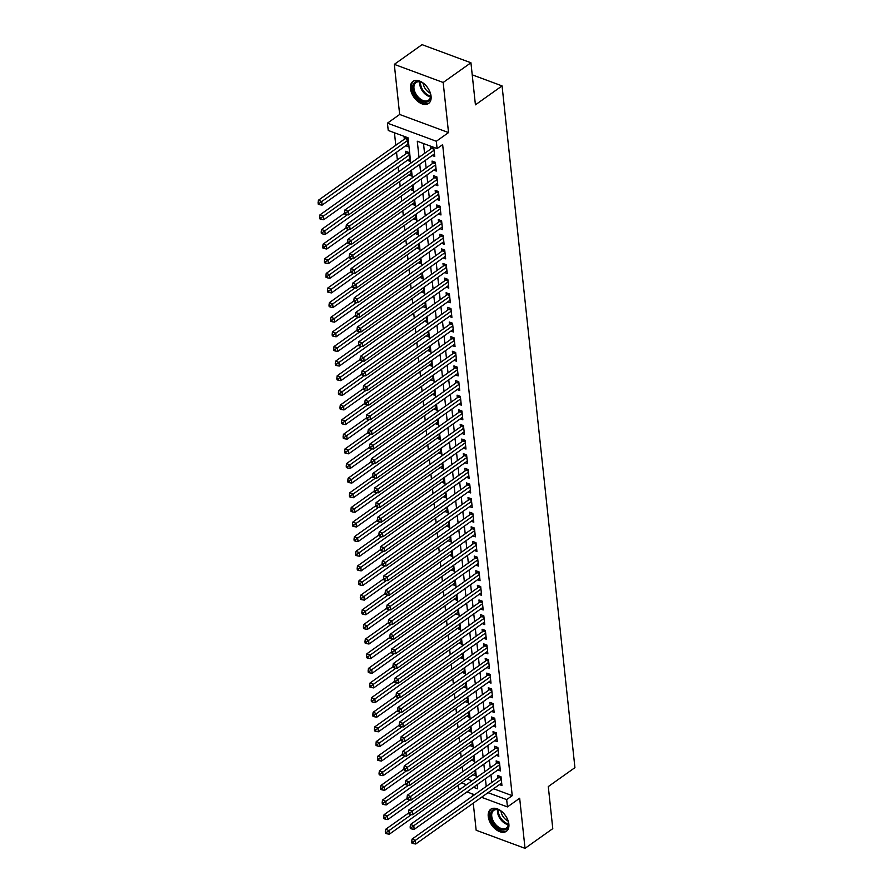 <?xml version="1.0" encoding="UTF-8"?>
<svg xmlns="http://www.w3.org/2000/svg" width="893" height="893" viewBox="0 0 893 893"><rect width="100%" height="100%" fill="white"/><g stroke="black" fill="none" stroke-linecap="round" stroke-linejoin="round"><path stroke-width="1.34" d="M410.467 88.619A13.518 8.361 -125.4 0 0 417.712 101.322A13.518 8.361 -125.4 0 0 428.595 103.454A13.518 8.361 -125.4 0 0 431.073 96.254A13.518 8.361 -125.4 0 0 423.829 83.551A13.518 8.361 -125.4 0 0 412.946 81.419A13.518 8.361 -125.4 0 0 410.467 88.619M488.248 816.459A13.518 8.361 -125.4 0 0 495.492 829.162A13.518 8.361 -125.4 0 0 506.387 831.294A13.518 8.361 -125.4 0 0 508.865 824.094A13.518 8.361 -125.4 0 0 501.609 811.391A13.518 8.361 -125.4 0 0 490.726 809.259A13.518 8.361 -125.4 0 0 488.248 816.459M410.758 163.207L408.045 137.801L388.232 130.456L387.45 123.145L436.32 141.261L437.101 148.573L417.288 141.228L419.007 157.347M399.662 114.471L448.532 132.588L443.174 82.48L470.935 62.767L422.054 44.65L394.304 64.363L399.662 114.471L387.45 123.145M472.263 793.877L472.509 796.176M473.257 803.153L476.148 830.233L525.028 848.35L519.67 798.242L507.458 806.915L481.506 797.293M459.995 789.323L458.589 788.798L458.209 785.282M394.449 132.767L395.789 145.28M396.525 152.256L397.352 159.914M398.088 166.891L398.624 171.824M399.651 181.513L400.187 186.458M401.225 196.147L401.75 201.081M402.788 210.781L403.312 215.715M404.35 225.404L404.875 230.349M405.913 240.038L406.438 244.972M407.476 254.672L408.001 259.606M409.039 269.295L409.563 274.229M410.601 283.929L411.126 288.863M412.164 298.552L412.689 303.497M413.727 313.186L414.252 318.12M415.29 327.82L415.814 332.754M416.852 342.443L417.377 347.388M418.415 357.077L418.951 362.011M419.978 371.711L420.514 376.645M421.541 386.334L422.076 391.268M423.103 400.968L423.639 405.902M424.677 415.591L425.202 420.536M426.24 430.225L426.765 435.159M427.803 444.859L428.327 449.793M429.366 459.482L429.89 464.427M430.928 474.116L431.453 479.05M432.491 488.739L433.016 493.684M434.054 503.373L434.578 508.307M435.617 518.007L436.141 522.941M437.179 532.63L437.704 537.575M438.742 547.264L439.267 552.198M440.305 561.898L440.829 566.832M441.868 576.521L442.403 581.466M443.43 591.155L443.966 596.089M444.993 605.778L445.529 610.723M446.556 620.412L447.092 625.346M448.119 635.046L448.654 639.98M449.692 649.669L450.217 654.614M451.255 664.303L451.78 669.237M452.818 678.937L453.343 683.871M454.381 693.56L454.905 698.505M455.943 708.194L456.468 713.127M457.506 722.817L458.031 727.762M459.069 737.451L459.594 742.384M460.632 752.085L461.156 757.018M462.194 766.707L462.719 771.652M443.174 82.48L394.304 64.363M470.935 62.767L475.422 104.827L502.067 85.895L574.925 767.645L548.291 786.577L552.778 828.637L525.028 848.35M432.167 155.505L434.724 156.442L433.786 147.669L430.482 146.441L430.75 148.997M433.73 170.128L436.286 171.076L435.349 162.292L432.045 161.075L432.312 163.631M435.293 184.762L437.849 185.699L436.911 176.926L433.607 175.698L433.875 178.265M436.856 199.385L439.412 200.333L438.474 191.56L435.17 190.332L435.438 192.888M438.43 214.019L440.975 214.967L440.037 206.183L436.733 204.966L437.001 207.522M439.992 228.653L442.537 229.59L441.6 220.817L438.296 219.589L438.575 222.156M441.555 243.276L444.1 244.224L443.162 235.439L439.858 234.223L440.137 236.779M443.118 257.91L445.663 258.847L444.725 250.073L441.421 248.846L441.7 251.413M444.681 272.532L447.226 273.481L446.288 264.708L442.984 263.48L443.263 266.036M446.243 287.166L448.788 288.115L447.851 279.33L444.547 278.114L444.826 280.67M447.806 301.801L450.351 302.738L449.413 293.964L446.109 292.737L446.388 295.304M449.369 316.423L451.914 317.372L450.976 308.598L447.672 307.371L447.951 309.927M450.932 331.057L453.477 332.006L452.539 323.221L449.235 322.005L449.514 324.561M452.494 345.691L455.039 346.629L454.102 337.855L450.809 336.628L451.077 339.195M454.057 360.314L456.602 361.263L455.664 352.478L452.371 351.262L452.639 353.818M455.62 374.948L458.176 375.886L457.227 367.112L453.934 365.884L454.202 368.452M457.183 389.571L459.739 390.52L458.801 381.746L455.497 380.518L455.765 383.075M458.745 404.205L461.301 405.154L460.364 396.369L457.06 395.152L457.328 397.709M460.308 418.839L462.864 419.777L461.927 411.003L458.622 409.775L458.89 412.343M461.882 433.462L464.427 434.411L463.489 425.637L460.185 424.409L460.453 426.966M463.445 448.096L465.99 449.045L465.052 440.26L461.748 439.043L462.016 441.6M465.007 462.73L467.552 463.668L466.615 454.894L463.311 453.666L463.59 456.234M466.57 477.353L469.115 478.302L468.178 469.517L464.873 468.3L465.153 470.857M468.133 491.987L470.678 492.925L469.74 484.151L466.436 482.923L466.715 485.491M469.696 506.61L472.241 507.559L471.303 498.785L467.999 497.557L468.278 500.113M471.258 521.244L473.803 522.193L472.866 513.408L469.562 512.191L469.841 514.748M472.821 535.878L475.366 536.816L474.429 528.042L471.124 526.814L471.404 529.382M474.384 550.501L476.929 551.45L475.991 542.676L472.687 541.448L472.966 544.004M475.947 565.135L478.492 566.084L477.554 557.299L474.25 556.082L474.529 558.638M477.509 579.769L480.054 580.707L479.117 571.933L475.824 570.705L476.092 573.273M479.072 594.392L481.628 595.341L480.68 586.556L477.387 585.339L477.655 587.895M480.635 609.026L483.191 609.964L482.253 601.19L478.949 599.962L479.217 602.529M482.198 623.649L484.754 624.598L483.816 615.824L480.512 614.596L480.78 617.152M483.76 638.283L486.317 639.232L485.379 630.447L482.075 629.23L482.343 631.786M485.323 652.917L487.879 653.855L486.942 645.081L483.638 643.853L483.906 646.42M486.897 667.54L489.442 668.489L488.504 659.715L485.2 658.487L485.468 661.043M488.46 682.174L491.005 683.123L490.067 674.338L486.763 673.121L487.042 675.677M490.023 696.808L492.568 697.746L491.63 688.972L488.326 687.744L488.605 690.311M491.585 711.431L494.13 712.38L493.193 703.595L489.889 702.378L490.168 704.934M493.148 726.065L495.693 727.002L494.755 718.229L491.451 717.001L491.73 719.568M494.711 740.688L497.256 741.636L496.318 732.863L493.014 731.635L493.293 734.191M496.274 755.322L498.819 756.271L497.881 747.486L494.577 746.269L494.856 748.825M497.836 769.956L500.381 770.893L499.444 762.12L496.14 760.892L496.419 763.459M407.32 160.338L409.865 161.287L408.927 152.502L405.623 151.285L405.891 153.842M467.128 778.942L472.051 780.772M472.977 774.789L475.534 775.738L474.964 770.458M471.415 760.166L473.971 761.104L473.402 755.824M469.852 745.532L472.397 746.47L471.839 741.201M468.289 730.898L470.834 731.847L470.276 726.567M466.726 716.275L469.271 717.213L468.713 711.933M465.164 701.641L467.709 702.59L467.151 697.31M463.601 687.007L466.146 687.956L465.588 682.676M462.038 672.384L464.583 673.322L464.025 668.053M460.475 657.75L463.02 658.699L462.462 653.419M458.913 643.127L461.458 644.065L460.888 638.785M457.35 628.493L459.895 629.442L459.326 624.162M455.787 613.859L458.332 614.808L457.763 609.528M454.224 599.236L456.769 600.174L456.2 594.894M452.651 584.602L455.207 585.551L454.637 580.271M451.088 569.968L453.644 570.917L453.075 565.637M449.525 555.346L452.081 556.283L451.512 551.014M447.962 540.712L450.519 541.66L449.949 536.38M446.4 526.089L448.945 527.026L448.386 521.746M444.837 511.455L447.382 512.403L446.824 507.124M443.274 496.821L445.819 497.769L445.261 492.489M441.711 482.198L444.256 483.135L443.698 477.867M440.149 467.564L442.694 468.512L442.135 463.233M438.586 452.93L441.131 453.878L440.573 448.599M437.023 438.307L439.568 439.244L439.01 433.976M435.46 423.673L438.005 424.621L437.436 419.342M433.898 409.05L436.443 409.987L435.873 404.708M432.335 394.416L434.88 395.365L434.311 390.085M430.772 379.782L433.317 380.731L432.748 375.451M429.198 365.159L431.754 366.097L431.185 360.828M427.635 350.525L430.192 351.474L429.622 346.194M426.073 335.891L428.629 336.84L428.06 331.56M424.51 321.268L427.066 322.206L426.497 316.937M422.947 306.634L425.492 307.583L424.934 302.303M421.384 292.011L423.929 292.949L423.371 287.669M419.822 277.377L422.367 278.326L421.809 273.046M418.259 262.743L420.804 263.692L420.246 258.412M416.696 248.12L419.241 249.058L418.683 243.789M415.133 233.486L417.678 234.435L417.12 229.155M413.571 218.852L416.116 219.801L415.558 214.521M412.008 204.229L414.553 205.167L413.995 199.898M410.445 189.595L412.99 190.544L412.421 185.264M408.882 174.972L411.427 175.91L410.858 170.63M405.746 145.704L408.302 146.653L407.364 137.879L404.06 136.651L404.328 139.208M493.55 788.742L512.225 795.663L442.649 144.633L437.101 148.573M423.505 143.539L424.566 153.395M425.302 160.372L426.128 168.029M426.865 175.006L427.691 182.663M428.439 189.64L429.254 197.286M430.002 204.263L430.817 211.92M431.565 218.897L432.379 226.554M433.127 233.519L433.942 241.177M434.69 248.154L435.505 255.811M436.253 262.788L437.068 270.434M437.816 277.41L438.63 285.068M439.378 292.044L440.193 299.702M440.941 306.679L441.756 314.325M442.504 321.301L443.319 328.959M444.067 335.935L444.881 343.582M445.629 350.558L446.455 358.216M447.192 365.192L448.018 372.85M448.755 379.826L449.581 387.473M450.318 394.449L451.144 402.107M451.88 409.083L452.706 416.741M453.454 423.706L454.269 431.364M455.017 438.34L455.832 445.998M456.58 452.974L457.395 460.621M458.142 467.597L458.957 475.255M459.705 482.231L460.52 489.889M461.268 496.865L462.083 504.512M462.831 511.488L463.646 519.146M464.393 526.122L465.208 533.78M465.956 540.745L466.771 548.402M467.519 555.379L468.334 563.036M469.082 570.013L469.897 577.659M470.644 584.636L471.471 592.293M472.207 599.27L473.033 606.927M473.77 613.904L474.596 621.55M475.333 628.527L476.159 636.184M476.907 643.161L477.722 650.818M478.469 657.784L479.284 665.441M480.032 672.418L480.847 680.075M481.595 687.052L482.41 694.698M483.158 701.675L483.973 709.332M484.72 716.309L485.535 723.966M486.283 730.943L487.098 738.589M487.846 745.566L488.661 753.223M489.409 760.2L490.224 767.857M490.971 774.823L491.786 782.48M499.399 784.579L501.944 785.527L501.006 776.754L497.702 775.526L497.981 778.082M502.067 85.895L472.218 74.833M448.532 132.588L436.32 141.261M512.225 795.663L506.677 799.603L507.458 806.915M473.435 787.28L477.621 788.832L477.163 784.634M476.427 777.658L475.601 770M474.864 763.024L474.038 755.378M473.301 748.401L472.475 740.744M471.727 733.767L470.912 726.109M470.164 719.144L469.35 711.487M468.602 704.51L467.787 696.853M467.039 689.876L466.224 682.23M465.476 675.253L464.661 667.596M463.913 660.619L463.099 652.962M462.351 645.985L461.536 638.339M460.788 631.362L459.973 623.705M459.225 616.728L458.41 609.071M457.662 602.105L456.848 594.448M456.1 587.471L455.285 579.814M454.537 572.837L453.711 565.191M452.974 558.214L452.148 550.557M451.411 543.58L450.585 535.923M449.849 528.946L449.023 521.3M448.275 514.323L447.46 506.666M446.712 499.689L445.897 492.032M445.149 485.066L444.334 477.409M443.587 470.432L442.772 462.775M442.024 455.798L441.209 448.152M440.461 441.175L439.646 433.518M438.898 426.541L438.083 418.884M437.336 411.907L436.521 404.261M435.773 397.285L434.958 389.627M434.21 382.651L433.395 374.993M432.647 368.028L431.832 360.37M431.085 353.394L430.259 345.736M429.522 338.76L428.696 331.113M427.959 324.137L427.133 316.479M426.396 309.503L425.57 301.845M424.822 294.869L424.008 287.222M423.26 280.246L422.445 272.588M421.697 265.612L420.882 257.954M420.134 250.989L419.319 243.331M418.571 236.355L417.757 228.697M417.009 221.721L416.194 214.074M415.446 207.098L414.631 199.44M413.883 192.464L413.068 184.806M412.32 177.83L411.506 170.183M461.581 782.893L466.492 784.713M474.563 794.725L466.939 791.901M488.002 792.683L506.677 799.603M419.755 164.312L420.57 171.969M421.317 178.946L422.132 186.604M422.88 193.58L423.706 201.226M424.443 208.203L425.269 215.86M426.006 222.837L426.832 230.494M427.568 237.471L428.394 245.117M429.142 252.094L429.957 259.751M430.705 266.728L431.52 274.385M432.268 281.351L433.083 289.008M433.831 295.985L434.645 303.642M435.393 310.619L436.208 318.265M436.956 325.242L437.771 332.899M438.519 339.876L439.334 347.533M440.082 354.51L440.896 362.156M441.644 369.133L442.459 376.79M443.207 383.767L444.022 391.424M444.77 398.39L445.585 406.047M446.333 413.024L447.159 420.681M447.895 427.658L448.721 435.304M449.458 442.281L450.284 449.938M451.021 456.915L451.847 464.572M452.584 471.549L453.41 479.195M454.157 486.172L454.972 493.829M455.72 500.806L456.535 508.463M457.283 515.428L458.098 523.086M458.846 530.062L459.661 537.72M460.408 544.697L461.223 552.343M461.971 559.319L462.786 566.977M463.534 573.953L464.349 581.611M465.097 588.587L465.912 596.234M466.659 603.21L467.474 610.868M468.222 617.844L469.037 625.502M469.785 632.467L470.6 640.125M471.348 647.101L472.174 654.759M472.91 661.735L473.736 669.382M474.473 676.358L475.299 684.016M476.036 690.992L476.862 698.65M477.61 705.626L478.425 713.273M479.173 720.249L479.988 727.907M480.735 734.883L481.55 742.541M482.298 749.506L483.113 757.164M483.861 764.14L484.676 771.798M485.424 778.774L486.238 786.42M501.174 778.305L498.874 777.457L412.053 839.119L415.357 840.346L501.286 779.31M413.046 842.099L411.718 841.608L411.874 843.07L413.202 843.561L413.046 842.099L415.357 840.346L415.747 843.997L501.676 782.971M498.874 777.457A1.73 1.005 110.3 0 0 499.276 777.055L499.834 776.318M412.053 839.119L411.718 841.608M413.202 843.561L415.747 843.997M408.659 812.976L385.631 829.329L388.935 830.557L389.326 834.207L475.255 773.171M411.472 814.55L386.624 832.309L385.296 831.818L385.452 833.281L386.781 833.772L386.624 832.309M389.326 834.207L386.781 833.772M385.296 831.818L385.631 829.329M508.363 822.944A11.698 7.233 54.6 0 1 500.504 829.519A11.698 7.233 54.6 0 1 490.525 816.336A11.698 7.233 54.6 0 1 499.901 810.464A11.698 7.233 54.6 0 1 508.262 822.241A11.698 7.233 54.6 0 1 508.363 822.944M500.169 810.61A10.828 6.697 -125.4 0 0 493.729 810.42A10.828 6.697 -125.4 0 0 491.742 816.191A10.828 6.697 -125.4 0 0 497.546 826.371A10.828 6.697 -125.4 0 0 506.275 828.079A10.828 6.697 -125.4 0 0 508.251 822.308A10.828 6.697 -125.4 0 0 508.206 821.94M507.972 820.913A8.528 5.269 54.6 0 1 501.085 811.458A8.528 5.269 54.6 0 1 501.051 811.179M491.563 808.779A13.428 8.305 -125.4 0 0 489.208 815.845A13.428 8.305 -125.4 0 0 496.329 828.403A13.428 8.305 -125.4 0 0 507.112 830.669M427.033 102.014A11.698 7.233 54.6 0 1 414.464 93.888A11.698 7.233 54.6 0 1 416.294 81.609A11.698 7.233 54.6 0 1 422.121 82.625A11.698 7.233 54.6 0 1 430.482 94.401A11.698 7.233 54.6 0 1 427.033 102.014M422.378 82.781A10.828 6.697 -125.4 0 0 417.243 81.966A10.828 6.697 -125.4 0 0 415.948 82.591A10.828 6.697 -125.4 0 0 416.127 94.334A10.828 6.697 -125.4 0 0 427.189 100.864A10.828 6.697 -125.4 0 0 428.484 100.239A10.828 6.697 -125.4 0 0 430.426 94.1M430.192 93.073A8.528 5.269 54.6 0 1 423.271 83.339M413.772 80.939A13.428 8.305 -125.4 0 0 414.162 95.518A13.428 8.305 -125.4 0 0 427.825 103.521A13.428 8.305 -125.4 0 0 429.321 102.829M499.611 763.682L497.301 762.823L410.49 824.496L413.794 825.712L499.723 764.676M411.472 827.465L410.155 826.985L410.311 828.447L411.628 828.927L411.472 827.465L413.794 825.712L414.185 829.374L500.113 768.337M497.301 762.823A1.73 1.005 110.3 0 0 497.714 762.421L498.272 761.684M410.49 824.496L410.155 826.985M411.628 828.927L414.185 829.374M498.048 749.048L495.738 748.189L408.927 809.862L412.231 811.09L498.16 750.053M409.909 812.842L408.592 812.351L408.748 813.813L410.066 814.304L409.909 812.842L412.231 811.09L412.622 814.74L498.551 753.703M495.738 748.189A1.73 1.005 110.3 0 0 496.151 747.798L496.709 747.05M408.927 809.862L408.592 812.351M410.066 814.304L412.622 814.74M496.486 734.414L494.175 733.566L407.364 795.228L410.668 796.456L496.597 735.419M408.347 798.208L407.029 797.717L407.186 799.179L408.503 799.67L408.347 798.208L410.668 796.456L411.059 800.117L496.988 739.08M494.175 733.566A1.73 1.005 110.3 0 0 494.577 733.164L495.146 732.427M407.364 795.228L407.029 797.717M408.503 799.67L411.059 800.117M494.923 719.791L492.612 718.932L405.802 780.605L409.106 781.821L495.035 720.785M406.784 783.585L405.467 783.094L405.623 784.556L406.94 785.047L406.784 783.585L409.106 781.821L409.496 785.483L495.425 724.446M492.612 718.932A1.73 1.005 110.3 0 0 493.014 718.53L493.583 717.793M405.802 780.605L405.467 783.094M406.94 785.047L409.496 785.483M407.096 798.342L384.068 814.695L387.372 815.923L387.763 819.584L473.692 758.548M409.909 799.916L385.062 817.675L383.733 817.184L383.89 818.647L385.218 819.138L385.062 817.675M387.763 819.584L385.218 819.138M383.733 817.184L384.068 814.695M405.534 783.719L382.505 800.072L385.809 801.289L386.2 804.95L472.129 743.914M408.347 785.282L383.499 803.053L382.171 802.561L382.327 804.024L383.655 804.515L383.499 803.053M386.2 804.95L383.655 804.515M382.171 802.561L382.505 800.072M403.971 769.085L380.943 785.438L384.247 786.666L384.637 790.316L470.566 729.291M406.784 770.659L381.936 788.419L380.608 787.927L380.764 789.39L382.092 789.881L381.936 788.419M384.637 790.316L382.092 789.881M380.608 787.927L380.943 785.438M402.408 754.451L379.38 770.804L382.684 772.032L383.075 775.693L469.004 714.657M405.221 756.025L380.362 773.784L379.045 773.293L379.201 774.767L380.518 775.247L380.362 773.784M383.075 775.693L380.518 775.247M379.045 773.293L379.38 770.804M493.36 705.157L491.05 704.309L404.239 765.971L407.543 767.199L493.472 706.162M405.221 768.951L403.904 768.46L404.06 769.922L405.377 770.413L405.221 768.951L407.543 767.199L407.934 770.849L493.862 709.812M491.05 704.309A1.73 1.005 110.3 0 0 491.451 703.907L492.021 703.159M404.239 765.971L403.904 768.46M405.377 770.413L407.934 770.849M400.845 739.828L377.817 756.181L381.121 757.398L381.512 761.059L467.441 700.023M403.658 741.391L378.799 759.162L377.482 758.67L377.639 760.133L378.956 760.624L378.799 759.162M381.512 761.059L378.956 760.624M377.482 758.67L377.817 756.181M491.797 690.535L489.487 689.675L402.676 751.337L405.98 752.565L491.898 691.528M403.658 754.317L402.341 753.826L402.497 755.288L403.815 755.779L403.658 754.317L405.98 752.565L406.371 756.226L492.289 695.189M489.487 689.675A1.73 1.005 110.3 0 0 489.889 689.273L490.458 688.536M402.676 751.337L402.341 753.826M403.815 755.779L406.371 756.226M399.283 725.194L376.254 741.547L379.558 742.775L379.949 746.436L465.878 685.4M402.096 726.768L377.237 744.528L375.92 744.036L376.076 745.499L377.393 745.99L377.237 744.528M379.949 746.436L377.393 745.99M375.92 744.036L376.254 741.547M490.235 675.901L487.924 675.041L401.113 736.714L404.417 737.931L490.335 676.905M402.096 739.694L400.778 739.203L400.935 740.665L402.252 741.157L402.096 739.694L404.417 737.931L404.808 741.592L490.726 680.555M487.924 675.041A1.73 1.005 110.3 0 0 488.326 674.65L488.895 673.902M401.113 736.714L400.778 739.203M402.252 741.157L404.808 741.592M397.72 710.56L374.692 726.924L377.996 728.141L378.386 731.802L464.315 670.766M400.533 712.134L375.674 729.894L374.357 729.414L374.513 730.876L375.83 731.367L375.674 729.894M378.386 731.802L375.83 731.367M374.357 729.414L374.692 726.924M488.672 661.266L486.361 660.418L399.551 722.08L402.855 723.308L488.772 662.271M400.533 725.06L399.216 724.569L399.372 726.031L400.689 726.522L400.533 725.06L402.855 723.308L403.245 726.958L489.163 665.932M486.361 660.418A1.73 1.005 110.3 0 0 486.763 660.016L487.332 659.28M399.551 722.08L399.216 724.569M400.689 726.522L403.245 726.958M396.146 695.937L373.129 712.29L376.433 713.518L376.824 717.168L462.753 656.132M398.97 697.511L374.111 715.271L372.794 714.78L372.95 716.242L374.267 716.733L374.111 715.271M376.824 717.168L374.267 716.733M372.794 714.78L373.129 712.29M487.109 646.644L484.799 645.784L397.988 707.457L401.281 708.674L487.21 647.637M398.97 710.426L397.653 709.946L397.809 711.408L399.126 711.888L398.97 710.426L401.281 708.674L401.671 712.335L487.6 651.298M484.799 645.784A1.73 1.005 110.3 0 0 485.2 645.382L485.77 644.646M397.988 707.457L397.653 709.946M399.126 711.888L401.671 712.335M485.546 632.01L483.236 631.161L396.425 692.823L399.718 694.051L485.647 633.014M397.407 695.803L396.09 695.312L396.246 696.774L397.564 697.266L397.407 695.803L399.718 694.051L400.109 697.701L486.038 636.664M483.236 631.161A1.73 1.005 110.3 0 0 483.638 630.759L484.196 630.011M396.425 692.823L396.09 695.312M397.564 697.266L400.109 697.701M483.984 617.376L481.673 616.527L394.851 678.189L398.155 679.417L484.084 618.38M395.845 681.169L394.516 680.678L394.673 682.14L396.001 682.632L395.845 681.169L398.155 679.417L398.546 683.078L484.475 622.041M481.673 616.527A1.73 1.005 110.3 0 0 482.075 616.125L482.633 615.389M394.851 678.189L394.516 680.678M396.001 682.632L398.546 683.078M482.41 602.753L480.11 601.893L393.288 663.566L396.592 664.783L482.521 603.746M394.282 666.546L392.953 666.055L393.11 667.517L394.438 668.009L394.282 666.546L396.592 664.783L396.983 668.444L482.912 607.407M480.11 601.893A1.73 1.005 110.3 0 0 480.512 601.491L481.07 600.755M393.288 663.566L392.953 666.055M394.438 668.009L396.983 668.444M480.847 588.119L478.548 587.27L391.726 648.932L395.03 650.16L480.959 589.123M392.719 651.912L391.391 651.421L391.547 652.883L392.875 653.375L392.719 651.912L395.03 650.16L395.42 653.81L481.349 592.773M478.548 587.27A1.73 1.005 110.3 0 0 478.949 586.868L479.508 586.121M391.726 648.932L391.391 651.421M392.875 653.375L395.42 653.81M479.284 573.496L476.985 572.636L390.163 634.298L393.467 635.526L479.396 574.489M391.156 637.278L389.828 636.787L389.984 638.261L391.313 638.741L391.156 637.278L393.467 635.526L393.858 639.187L479.787 578.151M476.985 572.636A1.73 1.005 110.3 0 0 477.387 572.234L477.945 571.498M390.163 634.298L389.828 636.787M391.313 638.741L393.858 639.187M477.722 558.862L475.422 558.002L388.6 619.675L391.904 620.892L477.833 559.866M389.594 622.655L388.265 622.164L388.422 623.627L389.75 624.118L389.594 622.655L391.904 620.892L392.295 624.553L478.224 563.516M475.422 558.002A1.73 1.005 110.3 0 0 475.824 557.612L476.382 556.864M388.6 619.675L388.265 622.164M389.75 624.118L392.295 624.553M476.159 544.228L473.859 543.379L387.037 605.041L390.341 606.269L476.27 545.232M388.02 608.021L386.702 607.53L386.859 608.993L388.176 609.484L388.02 608.021L390.341 606.269L390.732 609.919L476.661 548.894M473.859 543.379A1.73 1.005 110.3 0 0 474.261 542.977L474.819 542.241M387.037 605.041L386.702 607.53M388.176 609.484L390.732 609.919M474.596 529.605L472.285 528.745L385.475 590.418L388.779 591.635L474.708 530.598M386.457 593.387L385.14 592.907L385.296 594.37L386.613 594.85L386.457 593.387L388.779 591.635L389.169 595.296L475.098 534.26M472.285 528.745A1.73 1.005 110.3 0 0 472.698 528.343L473.257 527.607M385.475 590.418L385.14 592.907M386.613 594.85L389.169 595.296M473.033 514.971L470.723 514.122L383.912 575.784L387.216 577.012L473.145 515.975M384.894 578.764L383.577 578.273L383.733 579.736L385.05 580.227L384.894 578.764L387.216 577.012L387.607 580.662L473.536 519.626M470.723 514.122A1.73 1.005 110.3 0 0 471.124 513.721L471.694 512.973M383.912 575.784L383.577 578.273M385.05 580.227L387.607 580.662M471.471 500.348L469.16 499.488L382.349 561.15L385.653 562.378L471.582 501.341M383.331 564.13L382.014 563.639L382.171 565.102L383.488 565.593L383.331 564.13L385.653 562.378L386.044 566.039L471.973 505.003M469.16 499.488A1.73 1.005 110.3 0 0 469.562 499.087L470.131 498.35M382.349 561.15L382.014 563.639M383.488 565.593L386.044 566.039M469.908 485.714L467.597 484.854L380.786 546.527L384.09 547.744L470.019 486.707M381.769 549.508L380.451 549.016L380.608 550.479L381.925 550.97L381.769 549.508L384.09 547.744L384.481 551.405L470.41 490.369M467.597 484.854A1.73 1.005 110.3 0 0 467.999 484.452L468.568 483.716M380.786 546.527L380.451 549.016M381.925 550.97L384.481 551.405M394.583 681.303L371.566 697.656L374.87 698.884L375.261 702.545L461.179 641.509M397.407 682.877L372.548 700.637L371.231 700.145L371.388 701.608L372.705 702.099L372.548 700.637M375.261 702.545L372.705 702.099M371.231 700.145L371.566 697.656M393.02 666.68L370.003 683.033L373.307 684.25L373.698 687.911L459.616 626.875M395.845 668.243L370.986 686.014L369.669 685.523L369.825 686.985L371.142 687.476L370.986 686.014M373.698 687.911L371.142 687.476M369.669 685.523L370.003 683.033M391.458 652.046L368.441 668.399L371.745 669.627L372.135 673.277L458.053 612.252M394.282 653.62L369.423 671.38L368.106 670.889L368.262 672.351L369.579 672.842L369.423 671.38M372.135 673.277L369.579 672.842M368.106 670.889L368.441 668.399M389.895 637.412L366.878 653.765L370.171 654.993L370.562 658.654L456.49 597.618M392.708 638.986L367.86 656.746L366.543 656.266L366.699 657.728L368.016 658.208L367.86 656.746M370.562 658.654L368.016 658.208M366.543 656.266L366.878 653.765M388.332 622.789L365.315 639.142L368.608 640.37L368.999 644.02L454.928 582.984M391.145 624.352L366.297 642.123L364.98 641.632L365.137 643.094L366.454 643.585L366.297 642.123M368.999 644.02L366.454 643.585M364.98 641.632L365.315 639.142M386.769 608.155L363.741 624.508L367.045 625.736L367.436 629.398L453.365 568.361M389.582 609.729L364.735 627.489L363.406 626.998L363.563 628.46L364.891 628.951L364.735 627.489M367.436 629.398L364.891 628.951M363.406 626.998L363.741 624.508M385.207 593.532L362.178 609.886L365.483 611.102L365.873 614.764L451.802 553.727M388.02 595.095L363.172 612.866L361.844 612.375L362 613.837L363.328 614.328L363.172 612.866M365.873 614.764L363.328 614.328M361.844 612.375L362.178 609.886M383.644 578.898L360.616 595.251L363.92 596.479L364.311 600.129L450.239 539.093M386.457 580.472L361.609 598.232L360.281 597.741L360.437 599.203L361.765 599.694L361.609 598.232M364.311 600.129L361.765 599.694M360.281 597.741L360.616 595.251M382.081 564.264L359.053 580.617L362.357 581.845L362.748 585.507L448.677 524.47M384.894 565.838L360.046 583.598L358.718 583.107L358.874 584.569L360.203 585.06L360.046 583.598M362.748 585.507L360.203 585.06M358.718 583.107L359.053 580.617M380.518 549.641L357.49 565.995L360.794 567.211L361.185 570.873L447.114 509.836M383.331 551.204L358.484 568.975L357.155 568.484L357.312 569.946L358.64 570.437L358.484 568.975M361.185 570.873L358.64 570.437M357.155 568.484L357.49 565.995M378.956 535.007L355.927 551.361L359.232 552.588L359.622 556.239L445.551 495.213M381.769 536.581L356.91 554.341L355.593 553.85L355.749 555.312L357.066 555.803L356.91 554.341M359.622 556.239L357.066 555.803M355.593 553.85L355.927 551.361M377.393 520.373L354.365 536.726L357.669 537.954L358.06 541.616L443.988 480.579M380.206 521.947L355.347 539.707L354.03 539.227L354.186 540.689L355.503 541.169L355.347 539.707M358.06 541.616L355.503 541.169M354.03 539.227L354.365 536.726M468.345 471.08L466.034 470.231L379.224 531.893L382.528 533.121L468.445 472.084M380.206 534.874L378.889 534.382L379.045 535.845L380.362 536.336L380.206 534.874L382.528 533.121L382.918 536.771L468.836 475.735M466.034 470.231A1.73 1.005 110.3 0 0 466.436 469.83L467.006 469.082M379.224 531.893L378.889 534.382M380.362 536.336L382.918 536.771M466.782 456.457L464.472 455.597L377.661 517.259L380.965 518.487L466.883 457.45M378.643 520.239L377.326 519.748L377.482 521.222L378.799 521.702L378.643 520.239L380.965 518.487L381.356 522.148L467.273 461.112M464.472 455.597A1.73 1.005 110.3 0 0 464.873 455.196L465.443 454.459M377.661 517.259L377.326 519.748M378.799 521.702L381.356 522.148M465.22 441.823L462.909 440.963L376.098 502.636L379.402 503.853L465.32 442.828M377.08 505.617L375.763 505.125L375.92 506.588L377.237 507.079L377.08 505.617L379.402 503.853L379.793 507.514L465.711 446.478M462.909 440.963A1.73 1.005 110.3 0 0 463.311 440.573L463.88 439.825M376.098 502.636L375.763 505.125M377.237 507.079L379.793 507.514M463.657 427.189L461.346 426.341L374.535 488.002L377.828 489.23L463.757 428.194M375.518 490.983L374.2 490.491L374.357 491.954L375.674 492.445L375.518 490.983L377.828 489.23L378.219 492.88L464.148 431.855M461.346 426.341A1.73 1.005 110.3 0 0 461.748 425.939L462.317 425.202M374.535 488.002L374.2 490.491M375.674 492.445L378.219 492.88M375.83 505.751L352.802 522.104L356.106 523.331L356.497 526.982L442.426 465.945M378.643 507.313L353.784 525.084L352.467 524.593L352.623 526.055L353.941 526.546L353.784 525.084M356.497 526.982L353.941 526.546M352.467 524.593L352.802 522.104M374.267 491.117L351.239 507.47L354.543 508.697L354.934 512.359L440.863 451.322M377.08 492.69L352.222 510.45L350.904 509.959L351.061 511.421L352.378 511.912L352.222 510.45M354.934 512.359L352.378 511.912M350.904 509.959L351.239 507.47M372.705 476.494L349.676 492.847L352.981 494.063L353.371 497.725L439.3 436.688M375.518 478.056L350.659 495.827L349.342 495.336L349.498 496.798L350.815 497.289L350.659 495.827M353.371 497.725L350.815 497.289M349.342 495.336L349.676 492.847M371.131 461.86L348.114 478.213L351.418 479.441L351.809 483.091L437.737 422.054M373.955 463.434L349.096 481.193L347.779 480.702L347.935 482.164L349.252 482.655L349.096 481.193M351.809 483.091L349.252 482.655M347.779 480.702L348.114 478.213M462.094 412.566L459.783 411.706L372.973 473.379L376.266 474.596L462.194 413.559M373.955 476.349L372.638 475.869L372.794 477.331L374.111 477.822L373.955 476.349L376.266 474.596L376.656 478.257L462.585 417.221M459.783 411.706A1.73 1.005 110.3 0 0 460.185 411.305L460.743 410.568M372.973 473.379L372.638 475.869M374.111 477.822L376.656 478.257M369.568 447.226L346.551 463.579L349.855 464.806L350.246 468.468L436.164 407.431M372.392 448.799L347.533 466.559L346.216 466.068L346.372 467.53L347.69 468.021L347.533 466.559M350.246 468.468L347.69 468.021M346.216 466.068L346.551 463.579M460.531 397.932L458.221 397.084L371.399 458.745L374.703 459.973L460.632 398.937M372.392 461.726L371.064 461.234L371.22 462.697L372.548 463.188L372.392 461.726L374.703 459.973L375.093 463.623L461.022 402.587M458.221 397.084A1.73 1.005 110.3 0 0 458.622 396.682L459.181 395.934M371.399 458.745L371.064 461.234M372.548 463.188L375.093 463.623M368.005 432.603L344.988 448.956L348.292 450.172L348.683 453.834L434.601 392.797M370.829 434.165L345.971 451.936L344.653 451.445L344.81 452.907L346.127 453.398L345.971 451.936M348.683 453.834L346.127 453.398M344.653 451.445L344.988 448.956M458.969 383.309L456.658 382.45L369.836 444.111L373.14 445.339L459.069 384.303M370.829 447.092L369.501 446.6L369.657 448.063L370.986 448.554L370.829 447.092L373.14 445.339L373.531 449L459.46 387.964M456.658 382.45A1.73 1.005 110.3 0 0 457.06 382.048L457.618 381.311M369.836 444.111L369.501 446.6M370.986 448.554L373.531 449M366.443 417.969L343.425 434.322L346.718 435.55L347.12 439.2L433.038 378.174M369.255 419.543L344.408 437.302L343.091 436.811L343.247 438.273L344.564 438.764L344.408 437.302M347.12 439.2L344.564 438.764M343.091 436.811L343.425 434.322M457.395 368.675L455.095 367.816L368.273 429.488L371.577 430.705L457.506 369.669M369.267 432.469L367.938 431.978L368.095 433.44L369.423 433.931L369.267 432.469L371.577 430.705L371.968 434.366L457.897 373.33M455.095 367.816A1.73 1.005 110.3 0 0 455.497 367.414L456.055 366.677M368.273 429.488L367.938 431.978M369.423 433.931L371.968 434.366M364.88 403.335L341.863 419.699L345.156 420.916L345.546 424.577L431.475 363.54M367.693 404.909L342.845 422.668L341.528 422.188L341.684 423.65L343.001 424.13L342.845 422.668M345.546 424.577L343.001 424.13M341.528 422.188L341.863 419.699M455.832 354.041L453.532 353.193L366.71 414.854L370.015 416.082L455.943 355.046M367.704 417.835L366.376 417.344L366.532 418.806L367.86 419.297L367.704 417.835L370.015 416.082L370.405 419.732L456.334 358.696M453.532 353.193A1.73 1.005 110.3 0 0 453.934 352.791L454.492 352.043M366.71 414.854L366.376 417.344M367.86 419.297L370.405 419.732M363.317 388.712L340.3 405.065L343.593 406.293L343.984 409.943L429.913 348.906M366.13 390.274L341.282 408.045L339.954 407.554L340.11 409.016L341.439 409.507L341.282 408.045M343.984 409.943L341.439 409.507M339.954 407.554L340.3 405.065M454.269 339.418L451.97 338.559L365.148 400.22L368.452 401.448L454.381 340.412M366.141 403.201L364.813 402.71L364.969 404.183L366.297 404.663L366.141 403.201L368.452 401.448L368.842 405.109L454.771 344.073M451.97 338.559A1.73 1.005 110.3 0 0 452.371 338.157L452.93 337.42M365.148 400.22L364.813 402.71M366.297 404.663L368.842 405.109M361.754 374.078L338.726 390.431L342.03 391.659L342.421 395.32L428.35 334.283M364.567 375.652L339.72 393.411L338.391 392.92L338.547 394.382L339.876 394.873L339.72 393.411M342.421 395.32L339.876 394.873M338.391 392.92L338.726 390.431M452.706 324.784L450.407 323.925L363.585 385.597L366.889 386.814L452.818 325.789M364.567 388.578L363.25 388.087L363.406 389.549L364.724 390.04L364.567 388.578L366.889 386.814L367.28 390.475L453.209 329.439M450.407 323.925A1.73 1.005 110.3 0 0 450.809 323.534L451.367 322.786M363.585 385.597L363.25 388.087M364.724 390.04L367.28 390.475M360.192 359.455L337.163 375.808L340.467 377.025L340.858 380.686L426.787 319.649M363.004 361.018L338.157 378.788L336.828 378.297L336.985 379.759L338.313 380.251L338.157 378.788M340.858 380.686L338.313 380.251M336.828 378.297L337.163 375.808M451.144 310.15L448.833 309.302L362.022 370.963L365.326 372.191L451.255 311.155M363.004 373.944L361.687 373.453L361.844 374.915L363.161 375.406L363.004 373.944L365.326 372.191L365.717 375.841L451.646 314.816M448.833 309.302A1.73 1.005 110.3 0 0 449.246 308.9L449.804 308.163M362.022 370.963L361.687 373.453M363.161 375.406L365.717 375.841M358.629 344.821L335.601 361.174L338.905 362.402L339.295 366.052L425.224 305.015M361.442 346.395L336.594 364.154L335.266 363.663L335.422 365.125L336.75 365.617L336.594 364.154M339.295 366.052L336.75 365.617M335.266 363.663L335.601 361.174M449.581 295.527L447.27 294.668L360.459 356.34L363.764 357.557L449.692 296.521M361.442 359.31L360.125 358.83L360.281 360.292L361.598 360.783L361.442 359.31L363.764 357.557L364.154 361.219L450.083 300.182M447.27 294.668A1.73 1.005 110.3 0 0 447.683 294.266L448.241 293.529M360.459 356.34L360.125 358.83M361.598 360.783L364.154 361.219M357.066 330.187L334.038 346.54L337.342 347.768L337.733 351.429L423.662 290.392M359.879 331.761L335.031 349.52L333.703 349.029L333.859 350.491L335.188 350.982L335.031 349.52M337.733 351.429L335.188 350.982M333.703 349.029L334.038 346.54M448.018 280.893L445.707 280.045L358.897 341.706L362.201 342.934L448.13 281.898M359.879 344.687L358.562 344.196L358.718 345.658L360.035 346.149L359.879 344.687L362.201 342.934L362.591 346.584L448.52 285.548M445.707 280.045A1.73 1.005 110.3 0 0 446.109 279.643L446.679 278.895M358.897 341.706L358.562 344.196M360.035 346.149L362.591 346.584M355.503 315.564L332.475 331.917L335.779 333.134L336.17 336.795L422.099 275.758M358.316 317.127L333.469 334.897L332.14 334.406L332.296 335.868L333.625 336.36L333.469 334.897M336.17 336.795L333.625 336.36M332.14 334.406L332.475 331.917M446.455 266.27L444.145 265.411L357.334 327.072L360.638 328.3L446.567 267.264M358.316 330.053L356.999 329.562L357.155 331.024L358.473 331.515L358.316 330.053L360.638 328.3L361.029 331.962L446.958 270.925M444.145 265.411A1.73 1.005 110.3 0 0 444.547 265.009L445.116 264.272M357.334 327.072L356.999 329.562M358.473 331.515L361.029 331.962M353.941 300.93L330.912 317.283L334.216 318.511L334.607 322.161L420.536 261.136M356.754 302.504L331.895 320.263L330.577 319.772L330.734 321.234L332.051 321.726L331.895 320.263M334.607 322.161L332.051 321.726M330.577 319.772L330.912 317.283M444.893 251.636L442.582 250.777L355.771 312.45L359.075 313.666L444.993 252.63M356.754 315.43L355.436 314.939L355.593 316.401L356.91 316.892L356.754 315.43L359.075 313.666L359.466 317.328L445.395 256.291M442.582 250.777A1.73 1.005 110.3 0 0 442.984 250.375L443.553 249.638M355.771 312.45L355.436 314.939M356.91 316.892L359.466 317.328M352.378 286.296L329.35 302.66L332.654 303.877L333.044 307.538L418.973 246.501M355.191 287.87L330.332 305.629L329.015 305.149L329.171 306.612L330.488 307.092L330.332 305.629M333.044 307.538L330.488 307.092M329.015 305.149L329.35 302.66M443.33 237.002L441.019 236.154L354.208 297.815L357.513 299.043L443.43 238.007M355.191 300.796L353.874 300.305L354.03 301.767L355.347 302.258L355.191 300.796L357.513 299.043L357.903 302.694L443.821 241.668M441.019 236.154A1.73 1.005 110.3 0 0 441.421 235.752L441.99 235.004M354.208 297.815L353.874 300.305M355.347 302.258L357.903 302.694M350.815 271.673L327.787 288.026L331.091 289.254L331.482 292.904L417.411 231.867M353.628 273.236L328.769 291.006L327.452 290.515L327.608 291.978L328.925 292.469L328.769 291.006M331.482 292.904L328.925 292.469M327.452 290.515L327.787 288.026M441.767 222.379L439.456 221.52L352.646 283.181L355.95 284.409L441.868 223.373M353.628 286.162L352.311 285.671L352.467 287.144L353.784 287.624L353.628 286.162L355.95 284.409L356.34 288.071L442.258 227.034M439.456 221.52A1.73 1.005 110.3 0 0 439.858 221.118L440.428 220.381M352.646 283.181L352.311 285.671M353.784 287.624L356.34 288.071M349.252 257.039L326.224 273.392L329.528 274.62L329.919 278.281L415.848 217.245M352.065 258.613L327.206 276.372L325.889 275.881L326.045 277.343L327.363 277.835L327.206 276.372M329.919 278.281L327.363 277.835M325.889 275.881L326.224 273.392M440.204 207.745L437.894 206.886L351.083 268.559L354.376 269.775L440.305 208.75M352.065 271.539L350.748 271.048L350.904 272.51L352.222 273.001L352.065 271.539L354.376 269.775L354.778 273.437L440.695 212.4M437.894 206.886A1.73 1.005 110.3 0 0 438.296 206.495L438.865 205.747M351.083 268.559L350.748 271.048M352.222 273.001L354.778 273.437M347.678 242.416L324.661 258.769L327.965 259.986L328.356 263.647L414.285 202.611M350.502 243.979L325.644 261.749L324.326 261.258L324.483 262.721L325.8 263.212L325.644 261.749M328.356 263.647L325.8 263.212M324.326 261.258L324.661 258.769M438.642 193.111L436.331 192.263L349.52 253.925L352.813 255.152L438.742 194.116M350.502 256.905L349.185 256.414L349.342 257.876L350.659 258.367L350.502 256.905L352.813 255.152L353.204 258.814L439.133 197.777M436.331 192.263A1.73 1.005 110.3 0 0 436.733 191.861L437.302 191.124M349.52 253.925L349.185 256.414M350.659 258.367L353.204 258.814M346.116 227.782L323.099 244.135L326.403 245.363L326.793 249.013L412.711 187.976M348.94 229.356L324.081 247.115L322.764 246.624L322.92 248.087L324.237 248.578L324.081 247.115M326.793 249.013L324.237 248.578M322.764 246.624L323.099 244.135M437.079 178.488L434.768 177.629L347.957 239.302L351.25 240.518L437.179 179.482M348.94 242.271L347.611 241.791L347.768 243.253L349.096 243.744L348.94 242.271L351.25 240.518L351.641 244.18L437.57 183.143M434.768 177.629A1.73 1.005 110.3 0 0 435.17 177.227L435.728 176.49M347.957 239.302L347.611 241.791M349.096 243.744L351.641 244.18M344.553 213.148L321.536 229.501L324.84 230.729L325.231 234.39L411.148 173.354M347.377 214.722L322.518 232.481L321.201 231.99L321.357 233.464L322.674 233.944L322.518 232.481M325.231 234.39L322.674 233.944M321.201 231.99L321.536 229.501M435.516 163.854L433.205 163.006L346.384 224.668L349.688 225.896L435.617 164.859M347.377 227.648L346.049 227.157L346.205 228.619L347.533 229.11L347.377 227.648L349.688 225.896L350.078 229.546L436.007 168.509M433.205 163.006A1.73 1.005 110.3 0 0 433.607 162.604L434.165 161.856M346.384 224.668L346.049 227.157M347.533 229.11L350.078 229.546M407.755 152.067L407.186 152.815A1.73 1.005 -69.7 0 1 406.784 153.205L319.973 214.878L323.277 216.095L323.668 219.756L409.586 158.72M409.195 155.069L320.955 217.859L319.638 217.367L319.794 218.83L321.112 219.321L320.955 217.859M323.668 219.756L321.112 219.321M319.638 217.367L319.973 214.878M433.942 149.231L431.643 148.372L344.821 210.034L348.125 211.261L434.054 150.225M345.814 213.014L344.486 212.523L344.642 213.985L345.971 214.476L345.814 213.014L348.125 211.261L348.516 214.923L434.444 153.886M431.643 148.372A1.73 1.005 110.3 0 0 432.045 147.97L432.603 147.233M344.821 210.034L344.486 212.523M345.971 214.476L348.516 214.923M406.192 137.444L405.623 138.181A1.73 1.005 -69.7 0 1 405.221 138.582L318.41 200.244L321.703 201.472L322.094 205.122L408.023 144.097M407.632 140.435L319.393 203.224L318.075 202.733L318.232 204.196L319.549 204.687L319.393 203.224M322.094 205.122L319.549 204.687M318.075 202.733L318.41 200.244M501.118 777.736L499.276 777.055M508.206 824.685A10.828 6.697 54.6 0 1 497.524 812.083A10.828 6.697 54.6 0 1 497.568 809.705M498.339 809.884A10.47 6.474 -125.4 0 0 498.35 811.793A10.47 6.474 -125.4 0 0 508.296 823.904M430.426 96.846A10.828 6.697 54.6 0 1 419.788 81.877M420.558 82.044A10.47 6.474 -125.4 0 0 430.515 96.064M499.555 763.102L497.714 762.421M497.993 748.479L496.151 747.798M496.43 733.845L494.577 733.164M494.867 719.222L493.014 718.53M493.293 704.588L491.451 703.907M491.73 689.954L489.889 689.273M490.168 675.331L488.326 674.65M488.605 660.697L486.763 660.016M487.042 646.063L485.2 645.382M485.479 631.44L483.638 630.759M483.917 616.806L482.075 616.125M482.354 602.183L480.512 601.491M480.791 587.549L478.949 586.868M479.228 572.915L477.387 572.234M477.666 558.292L475.824 557.612M476.103 543.658L474.261 542.977M474.54 529.024L472.698 528.343M472.977 514.401L471.124 513.721M471.415 499.767L469.562 499.087M469.841 485.145L467.999 484.452M468.278 470.511L466.436 469.83M466.715 455.876L464.873 455.196M465.153 441.254L463.311 440.573M463.59 426.62L461.748 425.939M462.027 411.997L460.185 411.305M460.464 397.363L458.622 396.682M458.902 382.729L457.06 382.048M457.339 368.106L455.497 367.414M455.776 353.472L453.934 352.791M454.213 338.838L452.371 338.157M452.651 324.215L450.809 323.534M451.088 309.581L449.246 308.9M449.525 294.958L447.683 294.266M447.962 280.324L446.109 279.643M446.4 265.69L444.547 265.009M444.826 251.067L442.984 250.375M443.263 236.433L441.421 235.752M441.7 221.799L439.858 221.118M440.137 207.176L438.296 206.495M438.575 192.542L436.733 191.861M437.012 177.919L435.17 177.227M435.449 163.285L433.607 162.604M407.186 152.815L409.027 153.496M406.784 153.205L409.094 154.065M433.886 148.651L432.045 147.97M405.623 138.181L407.465 138.862M405.221 138.582L407.532 139.431"/></g></svg>
